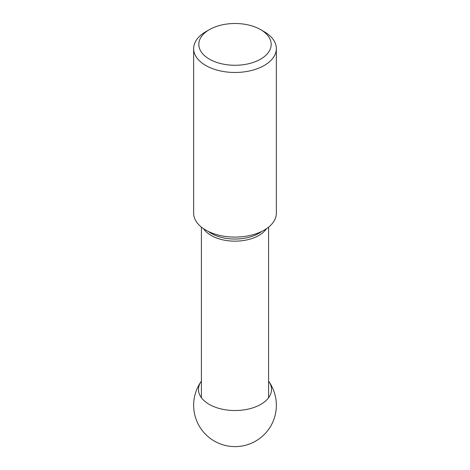 <?xml version="1.0" encoding="UTF-8"?>
<svg xmlns="http://www.w3.org/2000/svg" width="470" height="470" viewBox="0 0 470 470"><rect width="100%" height="100%" fill="white"/><g stroke="black" fill="none" stroke-linecap="round" stroke-linejoin="round"><path stroke-width="0.7" d="M260.58 59.155A36.178 20.886 0 0 0 260.586 29.616A36.178 20.886 0 0 0 209.42 29.616A36.178 20.886 0 0 0 209.414 29.616A36.178 20.886 0 0 0 209.42 59.155A36.178 20.886 0 0 0 260.58 59.155M203.504 228.684A33.764 19.493 0 0 0 258.876 235.447A33.764 19.493 0 0 0 266.496 228.684M205.766 31.725L209.414 29.616L205.766 31.725A41.342 23.87 0 0 0 193.658 48.604A41.342 23.87 0 0 0 235 72.474A41.342 23.87 0 0 0 276.342 48.604A41.342 23.87 0 0 0 264.234 31.725L260.586 29.616M193.658 48.604L193.658 213.221A41.342 23.87 0 0 0 219.179 235.276A41.342 23.87 0 0 0 264.234 230.1A41.342 23.87 0 0 0 276.342 213.221L276.342 48.604M268.593 381.17A36.525 21.085 180 0 1 268.858 381.534A36.525 21.085 180 0 1 255.169 407.026A36.525 21.085 180 0 1 209.174 404.353A36.525 21.085 180 0 1 201.142 381.534A36.525 21.085 180 0 1 201.407 381.17M261.831 231.381A33.764 19.493 180 0 1 258.876 233.332A33.764 19.493 180 0 1 208.169 231.381M201.407 227.133L201.407 397.72M268.593 227.133L268.593 397.72M201.142 381.534A41.342 41.342 0 0 0 214.326 441.072A41.342 41.342 0 0 0 268.858 381.534"/></g></svg>
